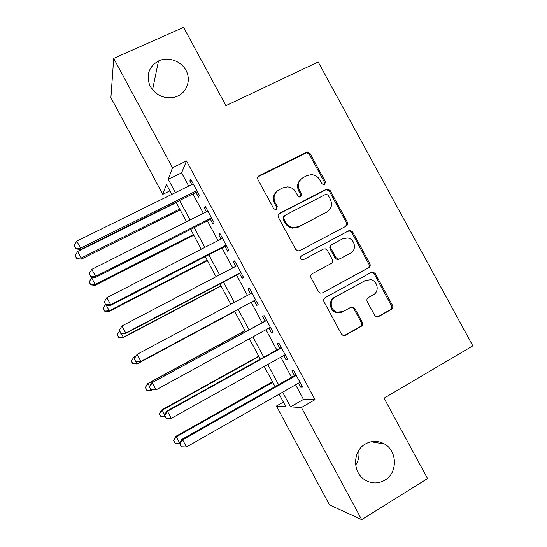 <?xml version="1.0" encoding="UTF-8"?>
<svg xmlns="http://www.w3.org/2000/svg" width="547" height="547" viewBox="0 0 547 547"><rect width="100%" height="100%" fill="white"/><g stroke="black" fill="none" stroke-linecap="round" stroke-linejoin="round"><path stroke-width="0.82" d="M324.658 184.578L325.431 181.795L310.108 153.563L307.223 151.902L259.189 175.621C257.678 176.585 257.281 177.925 258.006 179.642L273.521 208.359L275.223 209.515L276.392 209.31L277.213 206.472L275.203 202.759C272.885 197.255 274.129 192.954 278.943 189.85L282.874 187.86L287.49 186.883C291.168 187.19 293.965 188.968 295.872 192.209L297.869 195.901L299.64 197.064L300.7 196.852L301.5 194.041L299.503 190.356C297.192 184.9 298.409 180.64 303.147 177.584L307.017 175.621L311.222 174.65C315.004 174.849 317.889 176.619 319.865 179.97L321.855 183.628L323.687 184.79L324.658 184.578M324.597 184.606L324.617 182.534L309.349 154.398L306.47 152.743L257.958 176.831M276.515 209.234L276.55 207.135L274.553 203.429L275.203 202.759M300.727 196.838L300.761 194.746L298.771 191.067L299.503 190.356M365.355 443.993C352.945 450.769 352.227 471.637 364.261 479.48C371.044 483.856 377.909 484.095 384.869 480.191C397.772 472.923 397.491 451.056 384.534 444C378.141 440.451 371.748 440.451 365.355 443.993M158.78 60.84L158.493 60.97C148.962 66.611 146.063 74.775 149.782 85.455C155.505 95.39 163.936 99.267 175.074 97.086L177.775 96.067C187.313 91.718 191.115 79.677 185.987 70.344C180.995 60.949 168.291 56.471 158.78 60.84M374.647 315.298L376.404 316.781L378.647 316.569L391.406 309.39C392.842 308.364 393.19 307.004 392.459 305.288L375.297 273.664L373.273 272.105L371.317 272.372L325.15 297.65C323.66 298.676 323.284 300.064 324.015 301.8L341.403 333.971L342.996 335.4L345.472 335.243L361.184 326.395C362.647 325.356 363.017 323.974 362.278 322.245L354.873 308.563L353.095 307.065L350.839 307.277L343.044 311.605L336.788 312.118C330.272 310.19 329.198 300.002 335.188 297.076L365.56 280.399L370.962 279.715C377.827 281.062 379.543 291.729 373.362 294.778L368.35 297.561C366.893 298.58 366.531 299.947 367.263 301.671L374.647 315.298M169.932 190.848L162.794 194.349L110.897 97.653L113.708 58.385L183.58 27.35L225.918 105.653L318.176 61.975L472.834 345.848L384.083 398.175L427.549 478.57L361.676 519.65L329.472 504.888L276.426 406.052L285.808 406.612L279.141 394.196M113.708 58.385L172.496 167.744L168.271 179.341L175.396 192.606M295.599 384.828L303.455 399.44L315.004 399.686L186.513 160.962L172.496 167.744M315.004 399.686L301.404 407.536L361.676 519.65M346.21 226.096C347.66 225.118 348.022 223.785 347.297 222.082L330.238 190.643L327.653 188.995L326.238 189.296L279.558 213.296C278.047 214.28 277.657 215.634 278.382 217.357L295.667 249.336L297.766 250.929L299.756 250.663L346.21 226.096M352.733 232.092L369.847 263.627C370.572 265.329 370.216 266.683 368.774 267.681L322.58 292.891L320.316 293.103L318.498 291.592L311.079 277.855C310.347 276.119 310.723 274.744 312.221 273.732L331.167 263.538C332.638 262.533 333.014 261.172 332.282 259.456L327.393 250.423L325.253 248.83L323.352 249.104L303.585 259.627L302.149 259.804C300.173 258.697 299.968 257.37 301.534 255.825L348.74 230.772L350.449 230.478L352.733 232.092L351.824 232.653L368.876 264.085L369.847 263.627M195.935 192.4L198.479 197.125L199.423 195.402L190.65 179.088L189.775 180.948L191.723 184.571M210.458 219.395L213.002 224.12L214.075 222.636L205.282 206.287L204.284 207.915L206.369 211.792M225.008 246.437L227.552 251.176L228.755 249.917L219.949 233.542L218.821 234.936L221.043 239.073M239.579 273.534L242.136 278.279L243.47 277.261L234.636 260.851L233.384 262.006L235.743 266.403M254.184 300.679L256.741 305.431L258.205 304.652L249.357 288.207L247.976 289.137L250.478 293.78M268.933 328.084L271.38 332.644L272.974 332.097L264.105 315.626L262.594 316.31L265.158 321.075M283.722 355.591L286.047 359.905L287.763 359.598L278.888 343.092L277.24 343.543L279.811 348.309M347.653 223.996L346.777 224.461M186.513 160.962L181.59 172.852L188.694 186.062M192.913 193.898L203.354 213.309M207.443 220.92L218.034 240.612M222 247.982L232.748 267.968M236.584 275.107L247.49 295.38M251.203 302.279L262.177 322.696M265.958 329.718L276.844 349.957M280.761 357.246L291.537 377.28M298.546 383.146L300.741 387.214L302.587 387.146L293.691 370.613L291.92 370.825L294.491 375.604M365.806 280.269L364.685 280.755M355.673 465.073C358.558 460.704 359.55 455.904 358.647 450.666M283.367 402.072L276.426 406.052M171.82 194.37L166.438 184.353L162.794 194.349M275.059 386.606L264.249 366.469M260.31 359.14L249.384 338.791M245.589 331.728L234.567 311.209M230.841 304.269L219.894 283.886M216.044 276.714L205.255 256.625M201.275 249.213L190.636 229.412M186.534 221.761L176.052 202.246M282.628 392.213L290.512 406.893L301.404 407.536M179.628 200.475L190.096 219.969M194.199 227.607L204.824 247.388M208.804 254.793L219.586 274.861M223.436 282.026L234.369 302.382M238.095 309.315L249.104 329.814M252.892 336.863L263.818 357.198M267.75 364.514L278.553 384.63M181.59 172.852L168.271 179.341M303.455 399.44L290.512 406.893M189.775 180.948L191.259 180.223M204.284 207.915L205.761 207.176M218.821 234.936L220.291 234.184M233.384 262.006L234.848 261.247M256.741 305.431L258.205 304.652M247.976 289.137L249.439 288.358M271.38 332.644L272.837 331.844M286.047 359.905L287.496 359.092M300.741 387.214L302.183 386.394M300.488 179.655C297.329 182.924 296.761 186.732 298.771 191.067M276.078 192.147C273.083 195.45 272.577 199.211 274.553 203.429M345.923 226.246L346.408 222.684L329.403 191.347L326.832 189.706L325.417 190.007L278.587 214.116M328.248 195.416L326.47 194.26L325.444 194.472L284.495 215.593L283.674 218.431L285.794 222.355C287.455 225.241 289.889 226.978 293.096 227.573L298.847 226.649L326.791 212.086C331.475 208.975 332.665 204.708 330.347 199.286L328.248 195.416M283.756 216.25L282.997 219.053L283.674 218.431M327.667 211.559L298.115 227.237L292.385 228.161C289.185 227.566 286.758 225.836 285.11 222.964L282.997 219.053M321.957 293.137L367.803 268.126C369.246 267.127 369.601 265.78 368.876 264.085M312.084 273.808L331.167 263.538M301.069 256.167L348.74 230.772M350.586 253.09C357.102 249.986 354.839 238.793 347.55 237.979L342.812 238.745L332.118 244.441C330.641 245.432 330.272 246.786 330.997 248.502L335.885 257.521L337.964 259.1L339.913 258.834L350.586 253.09L339.913 258.834M331.803 244.632L331.27 244.967C329.8 245.952 329.431 247.306 330.156 249.015L330.997 248.502M339.037 259.305L337.096 259.572L335.024 257.999L330.156 249.015M351.824 232.653L349.547 231.046L347.844 231.34M341.287 312.31L335.92 312.412C329.424 310.491 328.35 300.337 334.326 297.424L365.56 280.399M344.261 335.598L360.234 326.634C361.69 325.602 362.052 324.221 361.321 322.498L353.943 308.864L352.165 307.373L350.859 307.27M377.505 316.911L390.353 309.684C391.789 308.665 392.137 307.305 391.406 305.602L374.305 274.081L372.288 272.529L371.016 272.536M176.257 202.636L77.647 251.47L81.154 258.047L81.223 259.189L180.168 209.918M76.607 258.17L75.206 255.545L76.648 258.628L76.607 258.17L81.154 258.047L179.683 209.016M75.206 255.545L77.647 251.47M81.223 259.189L76.648 258.628M196.865 190.636L80.539 248.181L76.785 241.131L193.207 183.84M197.419 191.669L80.621 249.494L80.539 248.181L75.671 248.331L74.166 245.514L75.671 248.331M75.718 248.858L80.621 249.494M76.785 241.131L74.166 245.514M92.887 277.179L91.67 277.794L95.178 284.385L95.137 285.308L193.775 235.244M90.611 284.467L89.209 281.835L90.604 284.837L90.611 284.467L95.178 284.385L193.406 234.56M89.209 281.835L91.67 277.794M95.137 285.308L90.604 284.837M106.227 305.123L109.236 310.771L109.072 311.475L207.402 260.618M104.634 310.812L103.233 308.18L104.586 311.099L109.236 310.771L207.149 260.153M103.233 308.18L105.427 304.638M109.072 311.475L104.586 311.099M347.475 222.451L346.524 222.923M347.536 222.629L346.593 223.094M121.236 333.308L123.314 337.212L123.034 337.69L221.05 286.04M118.692 337.212L117.284 334.573L118.596 337.403L123.314 337.212L220.92 285.787M117.284 334.573L119.499 331.065M123.034 337.69L118.596 337.403M136.278 361.54L137.427 363.7L137.023 363.96L234.731 311.51M135.854 356.022L133.899 357.068L134.507 358.217M132.771 363.659L131.362 361.006L132.627 363.762L137.427 363.7L234.711 311.469M131.225 361.123L133.899 357.068L131.362 361.006M137.023 363.96L132.627 363.762M211.511 217.863L95.581 276.406L91.821 269.35L207.846 211.053M211.935 218.65L95.527 277.466L95.581 276.406L90.679 276.515L89.175 273.691L90.679 276.515M90.672 276.939L95.527 277.466M91.821 269.35L89.175 273.691M226.184 245.138L110.651 304.693L106.884 297.616L222.513 238.314M326.709 189.7L327.058 189.508M226.479 245.678L110.46 305.5L110.651 304.693L105.715 304.747L104.21 301.923L105.715 304.747M105.66 305.076L110.46 305.5M106.884 297.616L104.21 301.923M240.892 272.468L125.748 333.034L121.974 325.944L237.213 265.63M241.049 272.762L125.427 333.588L125.748 333.034L120.784 333.048L119.28 330.21L120.784 333.048M120.675 333.267L125.427 333.588M121.974 325.944L119.28 330.21M134.213 358.688L135.718 361.519L134.213 358.688L137.099 354.333L251.935 293.001M134.377 358.558L137.099 354.333L140.88 361.437L140.422 361.738L255.647 299.893M255.62 299.852L140.88 361.437L135.888 361.396M135.718 361.519L140.422 361.738M245.001 330.634L147.533 383.693L148.025 383.597L149.57 386.503M245.07 330.764L148.025 383.597L145.276 387.522L146.876 390.155L145.468 387.502M151.348 389.833L151.56 390.237L152.244 389.861M146.876 390.155L151.56 390.237L146.685 390.168M145.276 387.522L147.533 383.693M266.615 320.282L151.69 382.879L266.69 320.426M149.502 386.961L152.251 382.77L156.045 389.895L150.794 389.82L149.502 386.961L150.794 389.82M270.382 327.291L156.045 389.895L151.02 389.806M151.69 382.879L149.29 386.989M258.724 356.186L161.57 410.045L162.179 410.168L164.668 414.845M258.909 356.535L162.179 410.168L159.362 413.976L161.009 416.698L159.601 414.038M165.167 416.807L161.009 416.698M159.362 413.976L161.57 410.045M281.261 347.502L166.732 411.125L167.437 411.269L281.473 347.906M164.661 415.419L166.179 418.27L164.661 415.419L167.437 411.269L171.238 418.407L285.172 354.777M166.732 411.125L164.387 415.344M166.179 418.27L171.238 418.407M272.468 381.779L175.628 436.444L176.36 436.793L179.792 443.248M272.775 382.346L176.36 436.793L173.474 440.472L175.17 443.289L173.755 440.629M179.69 443.446L175.17 443.289M173.474 440.472L175.628 436.444M295.934 374.784L181.816 439.426L182.65 439.829L296.283 375.433M179.847 443.938L181.372 446.79L179.847 443.938L182.65 439.829L186.459 446.974L299.995 382.326M181.816 439.426L179.525 443.761M181.372 446.79L186.459 446.974M324.617 182.534L325.431 181.795M276.55 207.135L277.213 206.472M300.761 194.746L301.5 194.041M258.594 176.394L259.189 175.621M305.356 153.03L306.101 152.189M309.349 154.398L310.108 153.563M278.888 213.932L279.558 213.296M325.417 190.007L326.238 189.296M329.403 191.347L330.238 190.643M346.408 222.684L347.297 222.082M285.11 222.964L285.794 222.355M298.115 227.237L298.847 226.649M325.964 212.721L326.791 212.086M367.803 268.126L368.774 267.681M322.128 293.089L322.58 292.891M335.024 257.999L335.885 257.521M334.326 297.424L335.188 297.076M353.943 308.864L354.873 308.563M361.321 322.498L362.278 322.245M360.234 326.634L361.184 326.395M344.569 335.455L345.472 335.243M374.305 274.081L375.297 273.664M391.406 305.602L392.459 305.288M390.353 309.684L391.406 309.39M377.642 316.843L378.647 316.569M152.531 89.879L158.493 60.97M370.982 441.744L384.534 444M306.47 152.743L307.223 151.902M326.832 189.706L327.653 188.995M292.385 228.161L293.096 227.573M337.096 259.572L337.964 259.1M349.547 231.046L350.449 230.478M335.92 312.412L336.788 312.118M352.165 307.373L353.095 307.065M372.288 272.529L373.273 272.105"/></g></svg>
